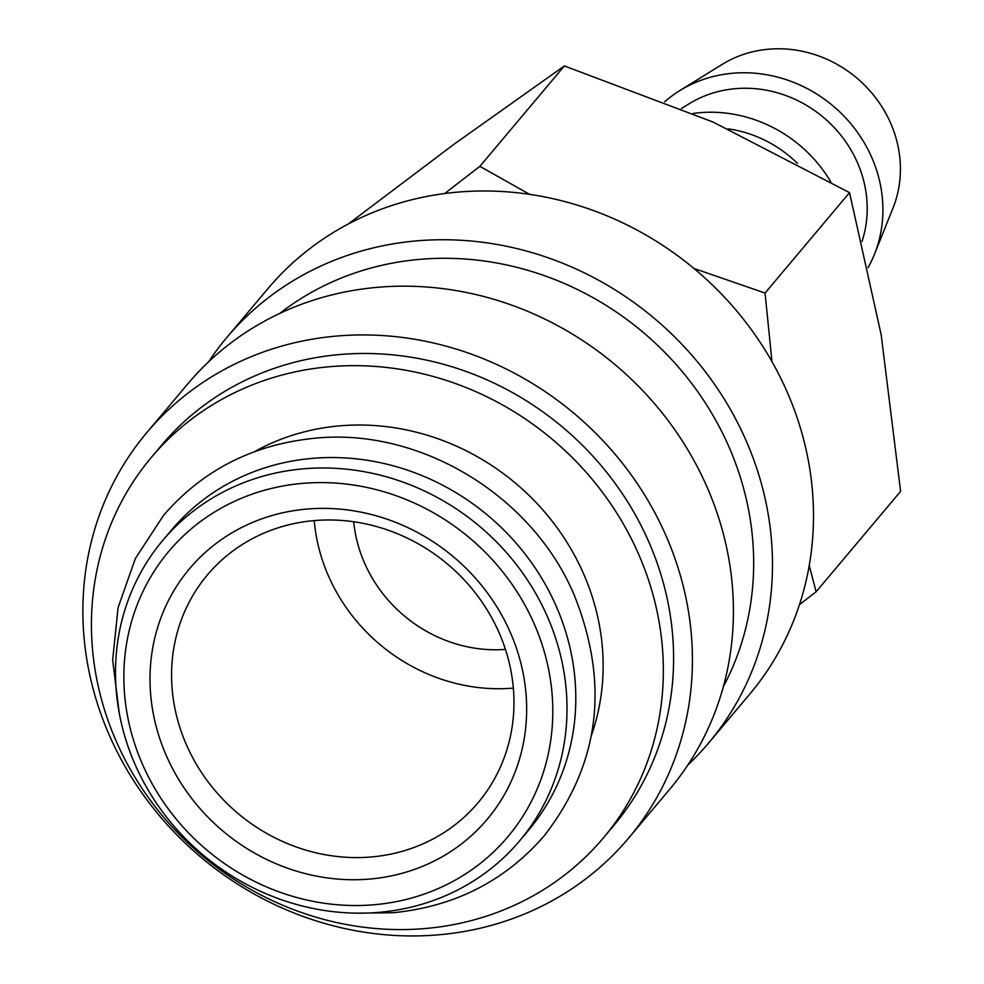 <?xml version="1.0" encoding="UTF-8"?>
<svg xmlns="http://www.w3.org/2000/svg" width="984" height="984" viewBox="0 0 984 984"><rect width="100%" height="100%" fill="white"/><g stroke="black" fill="none" stroke-linecap="round" stroke-linejoin="round"><path stroke-width="1.48" d="M519.736 840.73L528.531 830.275A233.245 214.746 -139.9 0 0 543.66 581.519A233.245 214.746 -139.9 0 0 312.137 458.384A233.245 214.746 -139.9 0 0 171.56 529.982L162.766 540.425A233.245 214.746 40.1 0 1 303.355 468.827A233.245 214.746 40.1 0 1 534.865 591.962A233.245 214.746 40.1 0 1 519.736 840.73A233.245 214.746 40.1 0 1 379.16 912.328A233.245 214.746 40.1 0 1 147.649 789.193A233.245 214.746 40.1 0 1 162.766 540.425M208.559 361.878A314.88 289.911 40.1 0 1 226.763 337.549A314.88 289.911 40.1 0 1 416.552 240.883A314.88 289.911 40.1 0 1 729.095 407.13A314.88 289.911 40.1 0 1 708.677 742.945A314.88 289.911 40.1 0 1 687.816 765.048M226.763 337.549L267.783 288.792A314.88 289.911 40.1 0 1 457.56 192.126A314.88 289.911 40.1 0 1 770.103 358.373A314.88 289.911 40.1 0 1 749.685 694.2L708.677 742.945M279.702 313.441A295.446 272.014 40.1 0 1 419.701 259.37A295.446 272.014 40.1 0 1 697.533 391.411A295.446 272.014 40.1 0 1 723.363 686.66M336.466 336.073A314.88 289.911 40.1 0 1 649.022 502.307A314.88 289.911 40.1 0 1 628.591 838.134A314.88 289.911 40.1 0 1 438.815 934.8A314.88 289.911 40.1 0 1 126.272 768.566A314.88 289.911 40.1 0 1 146.69 432.739A314.88 289.911 40.1 0 1 336.466 336.073M146.69 432.739L187.698 383.981A314.88 289.911 40.1 0 1 377.487 287.316A314.88 289.911 40.1 0 1 690.03 453.562A314.88 289.911 40.1 0 1 669.612 789.389L628.591 838.134M329.382 366.737A295.446 272.014 40.1 0 1 622.626 522.713A295.446 272.014 40.1 0 1 603.475 837.814A295.446 272.014 40.1 0 1 425.396 928.515A295.446 272.014 40.1 0 1 132.151 772.538A295.446 272.014 40.1 0 1 151.302 457.437A295.446 272.014 40.1 0 1 329.382 366.737M151.302 457.437L161.56 445.248A295.446 272.014 40.1 0 1 339.628 354.548A295.446 272.014 40.1 0 1 632.884 510.536A295.446 272.014 40.1 0 1 613.721 825.625L603.475 837.814M254.45 451.693A233.245 214.746 40.1 0 1 339.48 425.875A233.245 214.746 40.1 0 1 591.47 735.208M302.322 483.402A221.584 204.008 40.1 0 1 549.761 675.602A221.584 204.008 40.1 0 1 374.338 904.726A221.584 204.008 40.1 0 1 126.899 712.514A221.584 204.008 40.1 0 1 302.322 483.402M728.123 128.855A116.616 107.379 40.1 0 1 797.458 163.393M664.717 101.746A132.852 122.311 40.1 0 1 679.846 90.577A132.852 122.311 40.1 0 1 732.748 73.234A132.852 122.311 40.1 0 1 853.731 127.342A132.852 122.311 40.1 0 1 874.444 254.278A132.852 122.311 40.1 0 1 868.06 267.636M679.846 90.577L722.145 64.415A116.616 107.379 40.1 0 1 768.578 49.2A116.616 107.379 40.1 0 1 874.801 96.69A116.616 107.379 40.1 0 1 892.98 208.128L874.444 254.278M693.203 113.418A132.852 122.311 40.1 0 1 699.538 112.705A132.852 122.311 40.1 0 1 830.804 181.819M681.457 108.511L688.948 103.886A116.616 107.379 40.1 0 1 735.38 88.671A116.616 107.379 40.1 0 1 862.021 241.412M348.41 223.922L453.403 144.697L564.361 65.94L713.056 122.041L849.536 192.643L881.172 334.744L900.606 491.373L816.13 591.778L809.229 565.591M529.663 194.365L479.884 166.345L444.62 193.54M314.031 520.622A176.874 162.852 40.1 0 1 489.589 614.004A176.874 162.852 40.1 0 1 478.126 802.636A176.874 162.852 40.1 0 1 371.509 856.941A176.874 162.852 40.1 0 1 195.951 763.559A176.874 162.852 40.1 0 1 207.415 574.914A176.874 162.852 40.1 0 1 314.031 520.622M306.713 509.085A194.561 179.137 40.1 0 1 523.98 677.853A194.561 179.137 40.1 0 1 369.947 879.032A194.561 179.137 40.1 0 1 152.68 710.264A194.561 179.137 40.1 0 1 306.713 509.085M513.353 688.111A176.874 162.852 40.1 0 1 314.228 520.597M505.456 649.403A136.063 125.275 40.1 0 1 353.711 521.754M799.463 604.668L816.13 591.778M771.973 361.62L765.072 293.048L693.941 268.46M479.884 166.345L564.361 65.94M765.072 293.048L849.536 192.643M357.106 913.164L393.206 912.721C454.805 906.571 505.186 880.877 544.337 835.65C600.019 763.781 609.834 683.265 573.807 594.09C531.508 494.841 419.504 427.388 314.695 438.249C253.097 444.399 202.716 470.094 163.565 515.333L135.362 558.531L118.105 607.558L112.656 659.944L119.236 713.056"/></g></svg>
